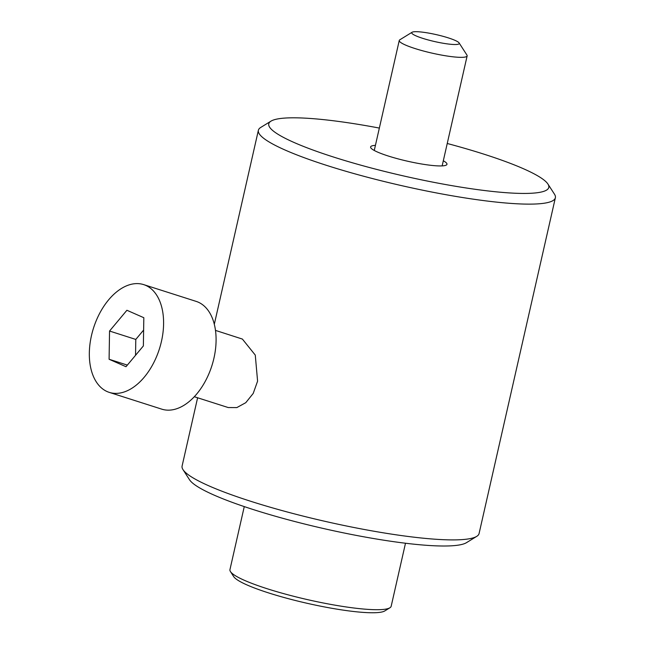 <?xml version="1.0" encoding="UTF-8"?>
<svg xmlns="http://www.w3.org/2000/svg" width="645" height="645" viewBox="0 0 645 645"><rect width="100%" height="100%" fill="white"/><g stroke="black" fill="none" stroke-linecap="round" stroke-linejoin="round"><path stroke-width="0.97" d="M194.306 396.715L228.233 407.551L236.844 407.584L245.769 402.69L253.211 393.434L257.589 381.147L255.275 355.089L242.391 339.068L215.494 330.401M109.239 392.37L161.742 409.148A56.558 34.556 -72.3 0 0 211.294 367.521A56.558 34.556 -72.3 0 0 198.265 302.183A56.558 34.556 -72.3 0 0 196.177 301.392L143.674 284.614A56.558 34.556 -72.3 0 0 94.122 326.241A56.558 34.556 -72.3 0 0 107.151 391.579A56.558 34.556 -72.3 0 0 109.239 392.37A56.558 34.556 -72.3 0 0 158.799 350.743A56.558 34.556 -72.3 0 0 145.77 285.404A56.558 34.556 -72.3 0 0 143.674 284.614M476.728 536.366L466.472 542.671A143.577 20.971 -167.2 0 1 358.652 535.85A143.577 20.971 -167.2 0 1 214.067 495.094A143.577 20.971 -167.2 0 1 189.517 479.751L182.995 469.633A152.276 22.244 12.8 0 0 209.028 485.911A152.276 22.244 12.8 0 0 362.377 529.126A152.276 22.244 12.8 0 0 476.728 536.366A152.276 22.244 12.8 0 0 479.082 533.536L555.369 197.757A152.276 22.244 -167.2 0 1 449.323 195.298A152.276 22.244 -167.2 0 1 285.316 150.132A152.276 22.244 -167.2 0 1 258.379 130.282A152.276 22.244 -167.2 0 1 260.733 127.444L270.997 121.139A143.577 20.971 12.8 0 0 294.168 142.529A143.577 20.971 12.8 0 0 458.635 186.784A143.577 20.971 12.8 0 0 547.944 184.067A143.577 20.971 12.8 0 0 523.401 168.716A143.577 20.971 12.8 0 0 447.235 143.488M197.612 397.772L182.092 466.061A152.276 22.244 12.8 0 0 182.995 469.633M379.349 128.073A143.577 20.971 12.8 0 0 270.997 121.139M443.309 160.782A39.16 5.716 -167.2 0 1 446.969 164.298A39.16 5.716 -167.2 0 1 419.701 163.669A39.16 5.716 -167.2 0 1 377.527 152.051A39.16 5.716 -167.2 0 1 370.601 146.947A39.16 5.716 -167.2 0 1 375.422 145.359M547.944 184.067L554.474 194.185A152.276 22.244 -167.2 0 1 555.369 197.757M109.545 331.038L109.094 359.265L126.001 366.715L143.367 345.938L143.827 317.711L126.912 310.269L109.545 331.038L135.797 339.431L135.539 355.306M143.625 330.063L135.797 339.431M127.355 365.102L109.094 359.265M389.894 607.792L384.767 610.944A78.319 11.441 -167.2 0 1 353.549 611.484A78.319 11.441 -167.2 0 1 233.708 576.622L230.442 571.559A82.665 12.078 12.8 0 0 356.943 608.364A82.665 12.078 12.8 0 0 389.894 607.792A82.665 12.078 12.8 0 0 391.176 606.252L405.495 543.227M244.27 506.599L229.951 569.624A82.665 12.078 12.8 0 0 230.442 571.559M459.103 42.925L466.932 55.067A34.806 5.087 -167.2 0 1 467.141 55.889A34.806 5.087 -167.2 0 1 418.895 49.73A34.806 5.087 -167.2 0 1 399.255 40.466A34.806 5.087 -167.2 0 1 399.795 39.813L412.099 32.25A24.365 3.556 -167.2 0 1 445.493 37.015A24.365 3.556 -167.2 0 1 459.103 42.925A24.365 3.556 -167.2 0 1 449.404 44.15A24.365 3.556 -167.2 0 1 425.474 39.184A24.365 3.556 -167.2 0 1 412.099 32.25M258.379 130.282L214.317 324.242M467.141 55.889L442.147 165.894M399.255 40.466L374.261 150.47"/></g></svg>
